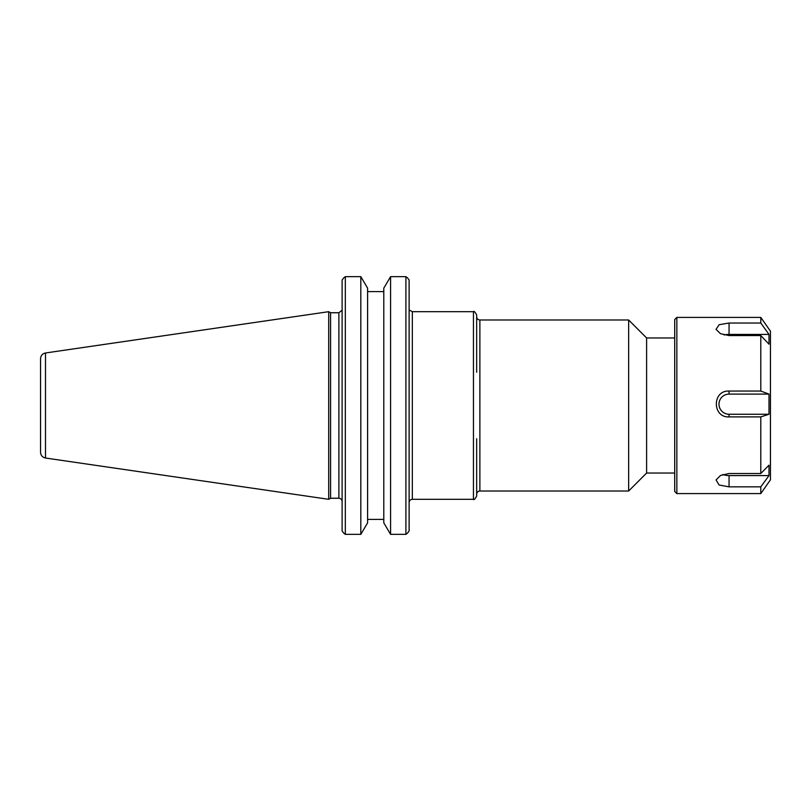 <?xml version="1.0" encoding="UTF-8"?>
<svg xmlns="http://www.w3.org/2000/svg" width="811" height="811" viewBox="0 0 811 811"><rect width="100%" height="100%" fill="white"/><g stroke="black" fill="none" stroke-linecap="round" stroke-linejoin="round"><path stroke-width="1.22" d="M674.701 337.964L646.61 337.964L646.61 473.036L674.701 473.036M409.119 530.972L407.467 533.162L409.119 530.972L409.119 280.028L407.467 277.838L409.119 280.028M476.665 372.259L476.665 314.901C474.911 311.779 473.837 310.714 473.452 311.688L473.452 499.312C473.837 500.286 474.911 499.221 476.665 496.099L476.665 438.741M479.879 319.99L628.647 319.99L628.647 491.01L479.879 491.01L479.879 319.99C477.932 319.798 476.858 318.733 476.665 316.777M342.11 280.028L343.763 277.838L342.11 280.028L342.11 530.972L343.763 533.162L342.11 530.972M330.564 405.5L330.564 312.752L328.708 311.688L328.708 499.312L330.564 498.248L330.564 405.5M383.796 522.852L390.588 534.348L390.588 276.652L405.905 276.652L390.588 276.652L383.796 288.148L383.796 522.852M367.606 519.405L383.796 519.405M360.814 534.348L367.606 522.852L367.606 288.148L360.814 276.652L345.324 276.652L360.814 276.652L360.814 534.348L345.324 534.348L345.324 276.652L343.763 277.838M383.796 291.595L367.606 291.595M345.324 534.348L343.763 533.162M407.467 533.162L405.905 534.348L405.905 276.652L407.467 277.838M405.905 534.348L390.588 534.348M40.55 405.5L40.55 452.285C40.783 455.417 42.436 457.333 45.507 458.022L45.507 352.978C42.436 353.667 40.783 355.583 40.55 358.715L40.55 405.5M769 475.581L760.799 486.843L729.059 486.843L719.114 485.008L716.052 479.97L720.513 475.469L729.059 473.523L760.799 473.523L769 465.19L769 475.581L729.059 475.581A10.077 5.19 -0 0 1 722.885 474.486M769 394.105L769 414.259L729.059 414.259A10.077 10.077 180 0 1 718.982 404.182A10.077 10.077 180 0 1 729.059 394.105L769 394.105L760.799 391.054L760.799 335.561L729.059 335.561L720.462 333.686L716.032 329.357L719.164 324.694L729.059 323.031L760.799 323.031L760.799 317.415L676.85 317.415L676.85 493.585L760.799 493.585L760.799 486.843M769 414.259L760.799 416.905L729.059 416.905C712.119 417.797 712.119 390.132 729.059 391.054L760.799 391.054M760.799 473.523L760.799 416.905M724.213 335.014A10.077 4.886 180 0 1 729.059 334.406L769 334.406L769 344.178L760.799 335.561M760.799 323.031L769 334.406M760.799 493.585L770.45 479.798L770.45 331.202L760.799 317.415M676.85 317.415L674.701 319.564L674.701 491.436L676.85 493.585M409.119 502.536C409.312 500.58 410.386 499.505 412.333 499.312L412.333 311.688L473.452 311.688M342.019 310.289L338.886 312.752L338.886 498.248C340.843 498.441 341.918 499.505 342.11 501.462M729.059 475.581L729.059 486.843M729.059 414.259L729.059 416.905M729.059 394.105L729.059 391.054M729.059 334.406L729.059 323.031M409.687 310.289L412.333 311.688M412.333 499.312L473.452 499.312M479.879 491.01C477.932 491.202 476.858 492.267 476.665 494.223M646.61 337.964L628.647 319.99M646.61 473.036L628.647 491.01M338.886 312.752L330.564 312.752M338.886 498.248L330.564 498.248M45.507 458.022L328.708 499.312M45.507 352.978L328.708 311.688"/></g></svg>
